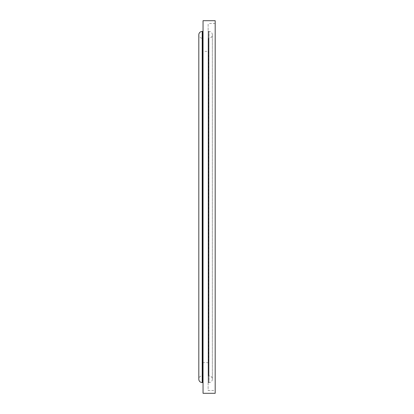 <?xml version="1.0" encoding="UTF-8"?>
<svg xmlns="http://www.w3.org/2000/svg" width="414" height="414" viewBox="0 0 414 414"><rect width="100%" height="100%" fill="white"/><g stroke="black" fill="none" stroke-linecap="round" stroke-linejoin="round"><path stroke-width="0.31" stroke-dasharray="2.07 1.55" d="M215.187 390.48L215.187 23.52L215.187 390.48L208.128 390.48L208.128 23.52L208.128 390.48M215.187 23.52L208.128 23.52M208.899 375.798A0.564 0.564 0 0 1 208.335 375.224L208.335 38.776A0.564 0.564 0 0 1 208.335 38.766L208.335 375.234L208.335 38.766A0.564 0.564 0 0 1 208.899 38.202L208.899 375.798L208.977 38.202A3.39 3.39 0 0 0 212.361 34.812A3.39 3.39 0 0 0 208.977 31.428L208.692 31.428L208.692 382.572L208.692 31.428A0.564 0.564 0 0 1 208.128 30.864L208.128 383.136A0.564 0.564 0 0 1 208.692 382.572L208.977 382.572L208.977 31.428L208.977 382.572A3.39 3.39 0 0 0 212.361 379.188L212.361 34.812L212.361 379.188A3.39 3.39 0 0 0 208.977 375.798L208.899 375.798M202.844 375.224A0.564 0.564 0 0 1 202.28 375.798L202.203 38.202L202.203 375.798A3.39 3.39 0 0 0 198.813 379.188L198.813 34.812A3.39 3.39 0 0 0 202.203 38.202L202.28 375.798L202.28 38.202A0.564 0.564 0 0 1 202.844 38.776L202.844 375.224L202.844 38.776L202.627 362.674L202.627 51.326L208.552 51.326L208.552 362.674L202.627 362.674L202.844 375.224M203.046 383.136L203.046 30.864L203.046 383.136M208.128 383.136L208.128 30.864M203.046 20.7L203.046 393.3M215.187 20.7L215.187 393.3M202.482 31.428L202.482 382.572M208.977 375.798L208.977 38.202L208.977 375.798M202.203 31.428L202.203 382.572M202.844 375.234L202.844 38.766L202.844 375.234"/><path stroke-width="0.62" d="M215.187 393.3L215.187 20.7L203.046 20.7L203.046 393.3L215.187 393.3M203.046 30.864A0.564 0.564 0 0 1 202.482 31.428L202.203 31.428A3.39 3.39 0 0 0 198.813 34.812L198.813 379.188A3.39 3.39 0 0 0 202.203 382.572L202.203 31.428M203.046 383.136A0.564 0.564 0 0 0 202.482 382.572L202.203 382.572M202.482 382.572L202.482 31.428"/></g></svg>
